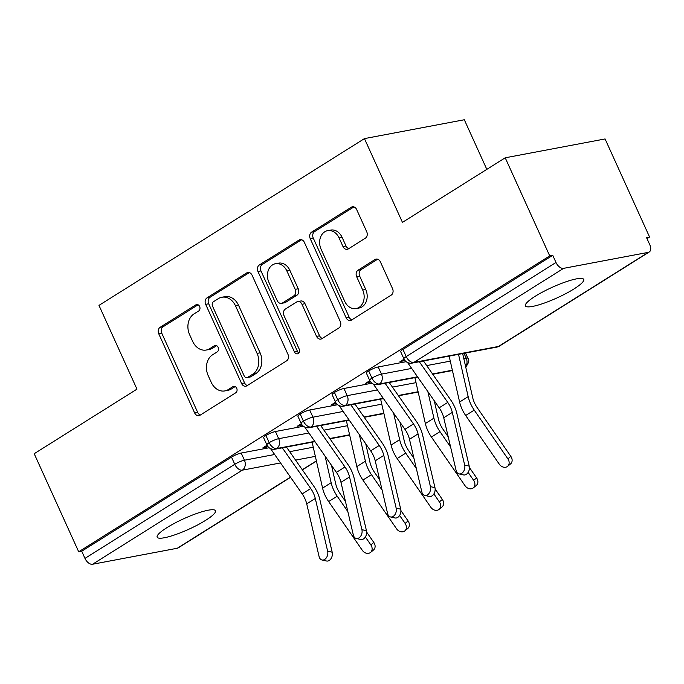 <?xml version="1.0" encoding="UTF-8"?>
<svg xmlns="http://www.w3.org/2000/svg" width="684" height="684" viewBox="0 0 684 684"><rect width="100%" height="100%" fill="white"/><g stroke="black" fill="none" stroke-linecap="round" stroke-linejoin="round"><path stroke-width="1.03" d="M199.608 306.458A3.437 2.71 -100.7 0 0 196.616 304.56A3.437 2.71 -100.7 0 0 195.855 304.859L160.124 327.303A4.908 3.873 -100.7 0 0 158.756 333.818L194.658 412.956A4.908 3.873 -100.7 0 0 198.933 415.667A4.908 3.873 -100.7 0 0 200.019 415.239L235.741 392.796A3.437 2.71 -100.7 0 0 236.698 388.238A3.437 2.71 -100.7 0 0 233.706 386.34A3.437 2.71 -100.7 0 0 232.953 386.64L228.328 389.547A15.715 12.38 -100.7 0 1 224.856 390.915A15.715 12.38 -100.7 0 1 211.185 382.236L208.192 375.636A15.715 12.38 -100.7 0 1 212.57 354.808L217.196 351.909A3.437 2.71 -100.7 0 0 218.153 347.352A3.437 2.71 -100.7 0 0 215.161 345.454A3.437 2.71 -100.7 0 0 214.4 345.753L209.783 348.652A15.715 12.38 -100.7 0 1 206.311 350.028A15.715 12.38 -100.7 0 1 192.64 341.342L189.648 334.75A15.715 12.38 -100.7 0 1 194.025 313.922L198.651 311.015A3.437 2.71 -100.7 0 0 199.608 306.458M573.927 288.973A32.011 5.831 -24.4 0 1 543.643 303.303A32.011 5.831 -24.4 0 1 525.406 305.859A32.011 5.831 -24.4 0 1 535.196 296.292A32.011 5.831 -24.4 0 1 565.48 281.962A32.011 5.831 -24.4 0 1 583.717 279.405A32.011 5.831 -24.4 0 1 573.927 288.973M205.679 520.319A32.011 5.831 -24.4 0 1 175.395 534.649A32.011 5.831 -24.4 0 1 157.158 537.196A32.011 5.831 -24.4 0 1 166.939 527.629A32.011 5.831 -24.4 0 1 197.223 513.299A32.011 5.831 -24.4 0 1 215.46 510.751A32.011 5.831 -24.4 0 1 205.679 520.319M365.341 238.212A4.908 3.873 -100.7 0 0 366.709 231.705L356.638 209.501A4.908 3.873 -100.7 0 0 352.363 206.79A4.908 3.873 -100.7 0 0 351.285 207.218L311.605 232.141A4.908 3.873 -100.7 0 0 310.237 238.656L346.138 317.795A4.908 3.873 -100.7 0 0 350.413 320.505A4.908 3.873 -100.7 0 0 351.49 320.078L391.171 295.155A4.908 3.873 -100.7 0 0 392.539 288.639L380.372 261.827A4.908 3.873 -100.7 0 0 376.097 259.108A4.908 3.873 -100.7 0 0 375.02 259.535L358.04 270.206A4.908 3.873 -100.7 0 0 356.672 276.712L362.7 290.016A13.133 10.345 -100.7 0 1 356.142 308.569A13.133 10.345 -100.7 0 1 344.71 301.319L321.078 249.215A13.133 10.345 -100.7 0 1 327.636 230.662A13.133 10.345 -100.7 0 1 339.067 237.912L343.009 246.599A4.908 3.873 -100.7 0 0 347.284 249.309A4.908 3.873 -100.7 0 0 348.361 248.882L365.341 238.212M78.694 551.791L549.714 255.893L505.219 157.799L402.448 222.36L364.452 138.604L98.975 305.38L136.971 389.145L34.2 453.706L78.694 551.791L81.721 551.227L84.97 558.392L234.757 464.291L231.508 457.126L81.721 551.227M252.071 275.199A4.908 3.873 -100.7 0 0 247.796 272.488A4.908 3.873 -100.7 0 0 246.71 272.916L207.038 297.839A4.908 3.873 -100.7 0 0 205.67 304.346L241.563 383.485A4.908 3.873 -100.7 0 0 245.838 386.195A4.908 3.873 -100.7 0 0 246.924 385.767L286.596 360.844A4.908 3.873 -100.7 0 0 287.964 354.338L252.071 275.199M259.322 264.99L298.993 240.067A4.908 3.873 -100.7 0 1 300.079 239.639A4.908 3.873 -100.7 0 1 304.354 242.35L340.256 321.489A4.908 3.873 -100.7 0 1 338.888 327.995L321.907 338.666A4.908 3.873 -100.7 0 1 320.822 339.093A4.908 3.873 -100.7 0 1 316.547 336.383L301.986 304.286A4.908 3.873 -100.7 0 0 297.72 301.576A4.908 3.873 -100.7 0 0 296.634 302.003L285.365 309.074A4.908 3.873 -100.7 0 0 283.997 315.589L299.156 349.002A3.437 2.71 -100.7 0 1 297.437 353.859A3.437 2.71 -100.7 0 1 294.453 351.961L257.953 271.497A4.908 3.873 -100.7 0 1 259.322 264.99L262.348 264.417L301.635 239.742M486.82 169.358L464.316 119.751L364.452 138.604M290.58 477.312L178.233 547.893A7.507 4.412 -122.1 0 1 177.293 548.252L92.562 564.249A7.507 4.412 -122.1 0 1 84.97 558.392M549.714 255.893L552.74 255.32L555.989 262.485A7.507 4.412 57.9 0 0 563.582 268.35L648.312 252.353A7.507 4.412 57.9 0 0 649.253 251.986A7.507 4.412 57.9 0 0 649.8 244.778L646.551 237.613L649.578 237.04L647.021 238.648M505.219 157.799L605.075 138.946L649.578 237.04M266.204 445.763L266.82 447.114L262.887 447.858L267.051 445.233M266.82 447.114L267.846 446.464M552.74 255.32L402.953 349.421L406.211 356.586L555.989 262.485M563.582 268.35L413.794 362.443A7.507 4.412 57.9 0 1 406.211 356.586A7.507 1.368 -24.4 0 0 403.911 358.826L400.662 351.661A7.507 1.368 -24.4 0 1 402.953 349.421M231.508 457.126A7.507 1.368 -24.4 0 1 241.187 453.039L269.154 447.764M368.702 370.942L371.951 378.107A7.507 1.368 -24.4 0 0 369.659 380.347L366.41 373.182A7.507 1.368 -24.4 0 1 368.702 370.942A7.507 1.368 -24.4 0 1 378.201 366.966L406.176 361.682M404.073 359.16L399.909 361.776L404.868 360.391M334.442 392.462L337.699 399.627A7.507 1.368 -24.4 0 0 335.399 401.867L332.15 394.702A7.507 1.368 -24.4 0 1 334.442 392.462A7.507 1.368 -24.4 0 1 343.949 388.486L371.925 383.202M369.813 380.68L365.649 383.296L370.608 381.903M300.19 413.982L303.439 421.147A7.507 1.368 -24.4 0 0 301.148 423.387L297.899 416.223A7.507 1.368 -24.4 0 1 300.19 413.982A7.507 1.368 -24.4 0 1 309.69 409.998L337.665 404.723M335.562 402.201L331.398 404.817L336.357 403.423M265.931 435.503L269.188 442.668A7.507 1.368 -24.4 0 0 266.888 444.908L263.639 437.743A7.507 1.368 -24.4 0 1 265.931 435.503A7.507 1.368 -24.4 0 1 275.438 431.518L303.414 426.243M301.302 423.712L297.138 426.337L302.097 424.944M275.438 431.518L278.687 438.692A7.507 1.368 -24.4 0 0 269.188 442.668A7.507 4.412 57.9 0 0 276.772 448.524L314.76 441.36M329.773 438.521L349.592 434.776M301.071 425.593L300.464 424.242M335.331 404.073L334.715 402.722M369.582 382.553L368.975 381.202M403.842 361.032L403.227 359.681M309.69 409.998L312.947 417.172A7.507 1.368 -24.4 0 0 303.439 421.147A7.507 4.412 57.9 0 0 311.023 427.004L349.011 419.839M364.033 417.001L383.844 413.256M343.949 388.486L347.198 395.651A7.507 1.368 -24.4 0 0 337.699 399.627A7.507 4.412 57.9 0 0 345.283 405.484L383.271 398.319M398.285 395.48L418.104 391.735M378.201 366.966L381.458 374.131A7.507 1.368 -24.4 0 0 371.951 378.107A7.507 4.412 57.9 0 0 379.543 383.963L417.522 376.798M432.544 373.96L452.355 370.215M206.311 350.028L209.338 349.456A15.715 12.38 -100.7 0 0 212.801 348.088L209.783 348.652M216.631 345.676L212.801 348.088M224.856 390.915L227.883 390.342A15.715 12.38 -100.7 0 0 231.354 388.974L228.328 389.547M235.176 386.571L231.354 388.974M198.086 304.79L163.151 326.738A4.908 3.873 -100.7 0 0 161.783 333.245L197.685 412.384A4.908 3.873 -100.7 0 0 200.403 414.991M249.344 272.583L210.065 297.266A4.908 3.873 -100.7 0 0 208.697 303.773L244.59 382.912A4.908 3.873 -100.7 0 0 247.309 385.528M213.528 301.67A3.437 2.71 -100.7 0 0 212.57 306.227L244.077 375.696A3.437 2.71 -100.7 0 0 247.069 377.594A3.437 2.71 -100.7 0 0 247.83 377.294L252.704 374.225A15.715 12.38 -100.7 0 0 257.081 353.397L235.544 305.919A15.715 12.38 -100.7 0 0 221.864 297.241A15.715 12.38 -100.7 0 0 218.401 298.609L213.528 301.67M247.069 377.594L250.096 377.021A3.437 2.71 -100.7 0 0 250.857 376.722L247.83 377.294M221.864 297.241L224.891 296.668A15.715 12.38 -100.7 0 1 238.571 305.346L260.108 352.824A15.715 12.38 -100.7 0 1 255.731 373.661L250.857 376.722M297.72 301.576L300.738 301.003A4.908 3.873 -100.7 0 1 305.013 303.713L319.573 335.81A4.908 3.873 -100.7 0 0 322.292 338.418M262.348 264.417A4.908 3.873 -100.7 0 0 260.98 270.932L297.472 351.388A3.437 2.71 -100.7 0 0 298.84 352.97M286.878 270.984A13.133 10.345 -100.7 0 0 275.447 263.725A13.133 10.345 -100.7 0 0 268.889 282.287L277.217 300.635A4.908 3.873 -100.7 0 0 281.492 303.354A4.908 3.873 -100.7 0 0 282.577 302.926L293.838 295.847A4.908 3.873 -100.7 0 0 295.206 289.341L286.878 270.984L289.905 270.411A13.133 10.345 -100.7 0 0 278.474 263.152L275.447 263.725M281.492 303.354L284.518 302.781A4.908 3.873 -100.7 0 0 285.604 302.354L282.577 302.926M289.905 270.411L298.233 288.768A4.908 3.873 -100.7 0 1 296.865 295.274L285.604 302.354M327.636 230.662L330.663 230.089A13.133 10.345 -100.7 0 1 342.094 237.339L346.036 246.026A4.908 3.873 -100.7 0 0 348.754 248.634M356.142 308.569L359.168 307.997A13.133 10.345 -100.7 0 0 365.726 289.443L362.7 290.016M377.654 259.21L361.058 269.633A4.908 3.873 -100.7 0 0 359.69 276.139L365.726 289.443M353.919 206.893L314.631 231.577A4.908 3.873 -100.7 0 0 313.263 238.083L349.165 317.222A4.908 3.873 -100.7 0 0 351.884 319.83M366.641 532.066L373.832 542.48A6.25 5.045 50.7 0 1 373.507 550.013L370.54 552.441A6.25 5.045 -129.3 0 0 370.856 544.917L365.367 536.966M312.118 442.197L322.583 488.102A25.009 14.706 -122.1 0 0 328.653 501.577L362.298 550.295A6.25 5.045 -129.3 0 0 370.54 552.441M331.483 465.308L335.699 483.793A18.511 10.884 57.9 0 0 340.187 493.762L345.437 501.363M347.84 511.581L337.212 496.199A25.009 14.706 -122.1 0 1 331.15 482.724L325.088 456.151M270.531 448.601L302.166 493.891A18.511 10.884 -122.1 0 1 306.714 503.843L319.095 556.579A6.25 4.369 -77.4 0 0 322.01 559.991A6.25 4.369 -77.4 0 0 326.516 557.563A6.25 4.369 -77.4 0 0 327.653 551.201L332.193 552.21A6.25 4.369 102.6 0 1 331.056 558.58A6.25 4.369 102.6 0 1 326.55 561.008L322.01 559.991M282.312 447.823L310.724 488.504A18.511 10.884 -122.1 0 1 315.281 498.465L327.653 551.201M332.193 552.21L319.821 499.482A25.009 14.706 57.9 0 0 313.665 486.025L286.442 447.045M400.892 510.546L408.091 520.96A6.25 5.045 50.7 0 1 407.767 528.493L404.791 530.921A6.25 5.045 -129.3 0 0 405.116 523.397L399.627 515.445M346.378 420.677L356.843 466.582A25.009 14.706 -122.1 0 0 362.905 480.057L396.549 528.775A6.25 5.045 -129.3 0 0 404.791 530.921M365.743 443.788L369.958 462.273A18.511 10.884 57.9 0 0 374.447 472.242L379.697 479.843M382.091 490.06L371.472 474.679A25.009 14.706 -122.1 0 1 365.401 461.204L359.348 434.631M435.152 489.026L442.343 499.44A6.25 5.045 50.7 0 1 442.018 506.972L439.051 509.4A6.25 5.045 -129.3 0 0 439.367 501.876L433.878 493.934M380.629 399.157L391.094 445.062A25.009 14.706 -122.1 0 0 397.165 458.536L430.809 507.254A6.25 5.045 -129.3 0 0 439.051 509.4M399.995 422.267L404.21 440.752A18.511 10.884 57.9 0 0 408.699 450.722L413.948 458.323M416.351 468.54L405.732 453.159A25.009 14.706 -122.1 0 1 399.661 439.684L393.599 413.11M469.404 467.505L476.603 477.919A6.25 5.045 50.7 0 1 476.278 485.452L473.302 487.88A6.25 5.045 -129.3 0 0 473.627 480.356L468.138 472.413M414.889 377.636L425.354 423.541A25.009 14.706 -122.1 0 0 431.416 437.016L465.06 485.734A6.25 5.045 -129.3 0 0 473.302 487.88M434.254 400.747L438.47 419.232A18.511 10.884 57.9 0 0 442.958 429.201L448.208 436.802M450.602 447.02L439.983 431.638A25.009 14.706 -122.1 0 1 433.912 418.163L427.859 391.59M462.658 353.56L472.721 397.712A18.511 10.884 57.9 0 0 477.218 407.681L510.854 456.399A6.25 5.045 50.7 0 1 510.538 463.932L507.562 466.36A6.25 5.045 -129.3 0 0 507.879 458.836L474.243 410.118A25.009 14.706 -122.1 0 1 468.172 396.643L458.528 354.346M449.14 356.116L459.605 402.021A25.009 14.706 -122.1 0 0 465.676 415.496L499.32 464.214A6.25 5.045 -129.3 0 0 507.562 466.36M304.782 427.081L336.417 472.37A18.511 10.884 -122.1 0 1 340.974 482.331L353.346 535.059A6.25 4.369 -77.4 0 0 356.261 538.47A6.25 4.369 -77.4 0 0 360.776 536.042A6.25 4.369 -77.4 0 0 361.913 529.681L366.453 530.699A6.25 4.369 102.6 0 1 365.316 537.06A6.25 4.369 102.6 0 1 360.801 539.488L356.261 538.47M316.564 426.303L344.984 466.984A18.511 10.884 -122.1 0 1 349.533 476.945L361.913 529.681M366.453 530.699L354.073 477.962A25.009 14.706 57.9 0 0 347.925 464.504L320.693 425.525M339.042 405.561L370.677 450.85A18.511 10.884 -122.1 0 1 375.225 460.811L387.606 513.539A6.25 4.369 -77.4 0 0 390.521 516.95A6.25 4.369 -77.4 0 0 395.027 514.522A6.25 4.369 -77.4 0 0 396.164 508.161L400.704 509.178A6.25 4.369 102.6 0 1 399.567 515.539A6.25 4.369 102.6 0 1 395.061 517.968L390.521 516.95M350.824 404.783L379.244 445.464A18.511 10.884 -122.1 0 1 383.792 455.424L396.164 508.161M400.704 509.178L388.332 456.442A25.009 14.706 57.9 0 0 382.176 442.984L354.953 404.005M373.293 384.04L404.928 429.33A18.511 10.884 -122.1 0 1 409.485 439.29L421.857 492.018A6.25 4.369 -77.4 0 0 424.773 495.43A6.25 4.369 -77.4 0 0 429.287 493.002A6.25 4.369 -77.4 0 0 430.424 486.64L434.964 487.658A6.25 4.369 102.6 0 1 433.827 494.019A6.25 4.369 102.6 0 1 429.313 496.447L424.773 495.43M385.075 383.262L413.495 423.943A18.511 10.884 -122.1 0 1 418.044 433.904L430.424 486.64M434.964 487.658L422.584 434.921A25.009 14.706 57.9 0 0 416.436 421.464L389.205 382.484M407.553 362.52L439.188 407.809A18.511 10.884 -122.1 0 1 443.736 417.77L456.117 470.498A6.25 4.369 -77.4 0 0 459.032 473.909A6.25 4.369 -77.4 0 0 463.538 471.481A6.25 4.369 -77.4 0 0 464.684 465.12L469.215 466.137A6.25 4.369 102.6 0 1 468.078 472.499A6.25 4.369 102.6 0 1 463.572 474.927L459.032 473.909M419.335 361.742L447.755 402.423A18.511 10.884 -122.1 0 1 452.304 412.384L464.684 465.12M469.215 466.137L456.844 413.401A25.009 14.706 57.9 0 0 450.696 399.943L423.464 360.964M197.428 304.568L195.855 304.859M234.526 386.34L232.953 386.64M215.973 345.454L214.4 345.753M177.293 548.252L290.478 477.15M302.285 469.728L316.376 460.879M315.35 456.373L295.565 460.11M280.551 462.94L242.341 470.156L92.562 564.249M241.187 453.039L244.436 460.212A7.507 5.917 -100.7 0 1 242.341 470.156A7.507 4.412 -122.1 0 1 234.757 464.291A7.507 1.368 -24.4 0 1 244.436 460.212L274.652 454.501M496.866 347.104A7.507 7.507 0 0 0 499.465 346.087A7.507 4.412 57.9 0 1 498.525 346.446A7.507 5.917 -100.7 0 1 496.866 347.104L412.136 363.101A7.507 5.917 -100.7 0 0 413.794 362.443L498.525 346.446L648.312 252.353M289.674 451.671L313.263 447.216M314.965 441.659L275.113 449.183A7.507 5.917 -100.7 0 0 276.772 448.524A7.507 5.917 -100.7 0 0 278.696 438.692L308.911 432.989M323.925 430.151L347.523 425.696M349.225 420.138L309.373 427.662A7.507 5.917 -100.7 0 0 311.023 427.004A7.507 5.917 -100.7 0 0 312.947 417.172L343.171 411.469M358.185 408.63L381.775 404.176M383.476 398.618L343.624 406.142A7.507 5.917 -100.7 0 0 345.283 405.484A7.507 5.917 -100.7 0 0 347.207 395.651L377.423 389.948M392.436 387.11L416.034 382.655M417.736 377.098L377.884 384.622A7.507 5.917 -100.7 0 0 379.543 383.963A7.507 5.917 -100.7 0 0 381.458 374.131L411.683 368.428M426.696 365.589L450.286 361.135M463.803 358.587L466.189 358.134L464 353.312M465.513 353.021L467.882 358.262A7.507 1.368 155.6 0 0 466.189 358.134A7.507 5.917 -100.7 0 1 465.642 366.624M197.685 412.384L194.658 412.956M161.783 333.245L158.756 333.818M163.151 326.738L160.124 327.303M244.59 382.912L241.563 383.485M208.697 303.773L205.67 304.346M210.065 297.266L207.038 297.839M248.959 272.488L246.71 272.916M255.731 373.661L252.704 374.225M260.108 352.824L257.081 353.397M238.571 305.346L235.544 305.919M301.242 239.639L298.993 240.067M319.573 335.81L316.547 336.383M305.013 303.713L301.986 304.286M297.472 351.388L294.453 351.961M260.98 270.932L257.953 271.497M296.865 295.274L293.838 295.847M298.233 288.768L295.206 289.341M346.036 246.026L343.009 246.599M342.094 237.339L339.067 237.912M359.69 276.139L356.672 276.712M361.058 269.633L358.04 270.206M377.269 259.116L375.02 259.535M349.165 317.222L346.138 317.795M313.263 238.083L310.237 238.656M314.631 231.577L311.605 232.141M353.534 206.799L351.285 207.218M370.856 544.917L373.832 542.48M328.653 501.577L337.212 496.199M322.583 488.102L331.15 482.724M310.724 488.504L302.166 493.891M315.281 498.465L306.714 503.843M405.116 523.397L408.091 520.96M362.905 480.057L371.472 474.679M356.843 466.582L365.401 461.204M439.367 501.876L442.343 499.44M397.165 458.536L405.732 453.159M391.094 445.062L399.661 439.684M473.627 480.356L476.603 477.919M431.416 437.016L439.983 431.638M425.354 423.541L433.912 418.163M507.879 458.836L510.854 456.399M465.676 415.496L474.243 410.118M459.605 402.021L468.172 396.643M344.984 466.984L336.417 472.37M349.533 476.945L340.974 482.331M379.244 445.464L370.677 450.85M383.792 455.424L375.225 460.811M413.495 423.943L404.928 429.33M418.044 433.904L409.485 439.29M447.755 402.423L439.188 407.809M452.304 412.384L443.736 417.77M302.396 469.891L316.427 461.076M499.465 346.087L649.253 251.986M349.669 435.109L329.987 438.82M266.888 444.908A7.507 7.507 0 0 0 275.113 449.183M383.921 413.589L364.239 417.3M301.148 423.387A7.507 7.507 0 0 0 309.373 427.662M418.18 392.069L398.498 395.779M335.399 401.867A7.507 7.507 0 0 0 343.624 406.142M452.432 370.548L432.75 374.259M369.659 380.347A7.507 7.507 0 0 0 377.884 384.622M403.911 358.826A7.507 7.507 0 0 0 412.136 363.101M467.882 358.262C469.669 360.032 468.805 363.127 465.3 367.547"/></g></svg>
